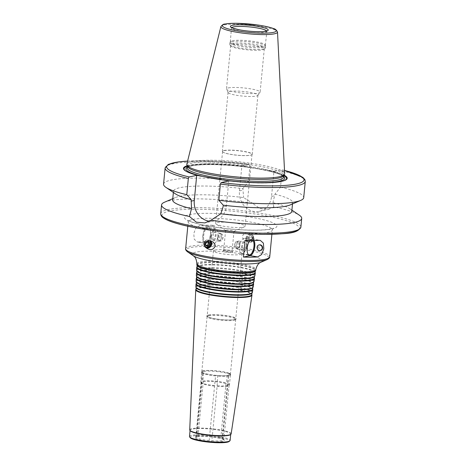 <?xml version="1.0" encoding="UTF-8"?>
<svg xmlns="http://www.w3.org/2000/svg" width="466" height="466" viewBox="0 0 466 466"><rect width="100%" height="100%" fill="white"/><g stroke="black" fill="none" stroke-linecap="round" stroke-linejoin="round"><path stroke-width="0.35" stroke-dasharray="2.33 1.75" d="M227.956 372.858L228.911 373.161L227.501 384.118L222.259 438.558L222.527 439.234L221.484 438.885L220.785 438.063L226.027 383.623L226.476 383.046L227.402 373.4L227.956 372.858A14.784 2.295 -174.5 0 0 203.415 370.75L203.84 371.379L202.908 381.025L203.246 381.666L198.003 436.106L196.285 436.98L196.769 436.368L202.011 381.928L202.588 370.872L203.415 370.75M217.721 375.561L215.974 375.41L215.566 375.922L209.164 440.533L209.519 441.43L211.442 441.593L211.873 440.766L217.115 386.326L217.721 375.561A14.784 2.295 -174.5 0 0 230.734 374.734A14.784 2.295 -174.5 0 0 228.905 373.179M215.974 375.41A14.784 2.295 -174.5 0 1 201.423 371.909A14.784 2.295 -174.5 0 1 202.617 370.919M228.73 373.249A14.364 2.231 -174.5 0 1 230.39 374.489A14.364 2.231 -174.5 0 1 215.88 375.334A14.364 2.231 -174.5 0 1 201.801 371.734A14.364 2.231 -174.5 0 1 203.368 370.895A14.364 2.231 -174.5 0 1 215.991 370.86A14.364 2.231 -174.5 0 1 228.73 373.249M215.566 375.922A14.434 2.243 -174.5 0 1 201.714 372.538A14.434 2.243 -174.5 0 1 201.673 372.328A14.434 2.243 -174.5 0 1 202.745 371.612M228.707 373.843A14.434 2.243 -174.5 0 1 230.402 375.095A14.434 2.243 -174.5 0 1 230.326 375.293A14.434 2.243 -174.5 0 1 217.971 376.126M214.64 385.568A14.434 2.243 -174.5 0 1 200.782 382.184A14.434 2.243 -174.5 0 1 200.741 381.974A14.434 2.243 -174.5 0 1 201.813 381.258M227.781 383.489A14.434 2.243 -174.5 0 1 229.476 384.741A14.434 2.243 -174.5 0 1 229.394 384.939A14.434 2.243 -174.5 0 1 217.04 385.772M214.407 386.093A14.079 2.19 -174.5 0 1 201.073 382.813A14.079 2.19 -174.5 0 1 201.038 382.609A14.079 2.19 -174.5 0 1 202.011 381.928M227.501 384.118A14.079 2.19 -174.5 0 1 229.068 385.306A14.079 2.19 -174.5 0 1 228.992 385.498A14.079 2.19 -174.5 0 1 217.115 386.326M209.164 440.533A14.079 2.19 -174.5 0 1 195.796 437.05A14.079 2.19 -174.5 0 1 195.854 436.887A14.079 2.19 -174.5 0 1 196.769 436.368M222.259 438.558A14.079 2.19 -174.5 0 1 223.802 439.578A14.079 2.19 -174.5 0 1 223.826 439.747A14.079 2.19 -174.5 0 1 211.873 440.766M209.519 441.43A14.714 2.289 -174.5 0 1 195.464 437.3A14.714 2.289 -174.5 0 1 196.285 436.98M222.527 439.234A14.714 2.289 -174.5 0 1 224.105 440.055A14.714 2.289 -174.5 0 1 211.442 441.593M223.307 250.825A5.068 0.786 -174.5 0 1 228.649 250.906A5.068 0.786 -174.5 0 1 232.796 251.972A5.068 0.786 -174.5 0 1 227.723 252.391A5.068 0.786 -174.5 0 1 222.818 251.011A5.068 0.786 -174.5 0 1 223.307 250.825M215.007 250.032A14.364 2.231 -174.5 0 1 231.183 250.393A14.364 2.231 -174.5 0 1 242.029 253.62A14.364 2.231 -174.5 0 1 227.519 254.471A14.364 2.231 -174.5 0 1 213.44 250.871A14.364 2.231 -174.5 0 1 215.007 250.032M224.134 250.067A4.223 0.658 -174.5 0 1 228.59 250.137A4.223 0.658 -174.5 0 1 232.051 251.023A4.223 0.658 -174.5 0 1 232.085 251.127A4.223 0.658 -174.5 0 1 227.816 251.372A4.223 0.658 -174.5 0 1 223.674 250.318A4.223 0.658 -174.5 0 1 223.732 250.225A4.223 0.658 -174.5 0 1 224.134 250.067M226.051 230.175A4.223 0.658 -174.5 0 1 230.81 230.286A4.223 0.658 -174.5 0 1 234.002 231.235A4.223 0.658 -174.5 0 1 233.827 231.398A4.223 0.658 -174.5 0 1 229.732 231.48A4.223 0.658 -174.5 0 1 225.736 230.618A4.223 0.658 -174.5 0 1 225.591 230.425A4.223 0.658 -174.5 0 1 226.051 230.175M196.833 264.682A29.568 4.596 -174.5 0 1 200.06 262.911A29.568 4.596 -174.5 0 1 233.489 263.68A29.568 4.596 -174.5 0 1 255.694 270.35M197.176 265.626A29.253 4.549 -174.5 0 1 197.095 265.236A29.253 4.549 -174.5 0 1 200.287 263.488A29.253 4.549 -174.5 0 1 233.361 264.245A29.253 4.549 -174.5 0 1 255.333 270.845A29.253 4.549 -174.5 0 1 255.176 271.206M197.013 267.047A29.16 4.532 -174.5 0 1 197.176 266.61A29.16 4.532 -174.5 0 1 200.194 265.305A29.16 4.532 -174.5 0 1 231.765 265.876A29.16 4.532 -174.5 0 1 254.989 272.179A29.16 4.532 -174.5 0 1 255.065 272.639M196.879 267.024A29.416 4.573 -174.5 0 1 199.926 265.707A29.416 4.573 -174.5 0 1 231.771 266.284A29.416 4.573 -174.5 0 1 255.205 272.639M196.594 270.245A29.271 4.549 -174.5 0 1 199.792 268.498A29.271 4.549 -174.5 0 1 232.884 269.255A29.271 4.549 -174.5 0 1 254.867 275.855M196.937 271.183A28.962 4.503 -174.5 0 1 196.856 270.804A28.962 4.503 -174.5 0 1 200.013 269.074A28.962 4.503 -174.5 0 1 232.755 269.826A28.962 4.503 -174.5 0 1 254.506 276.355A28.962 4.503 -174.5 0 1 254.354 276.711M196.774 272.616A28.863 4.485 -174.5 0 1 196.937 272.185A28.863 4.485 -174.5 0 1 199.926 270.886A28.863 4.485 -174.5 0 1 231.171 271.457A28.863 4.485 -174.5 0 1 254.162 277.695A28.863 4.485 -174.5 0 1 254.238 278.144M196.64 272.593A29.125 4.526 -174.5 0 1 199.652 271.288A29.125 4.526 -174.5 0 1 231.177 271.864A29.125 4.526 -174.5 0 1 254.378 278.155M196.355 275.814A28.974 4.503 -174.5 0 1 199.518 274.078A28.974 4.503 -174.5 0 1 232.278 274.829A28.974 4.503 -174.5 0 1 254.04 281.365M196.699 276.746A28.665 4.456 -174.5 0 1 196.611 276.367A28.665 4.456 -174.5 0 1 199.739 274.655A28.665 4.456 -174.5 0 1 232.15 275.4A28.665 4.456 -174.5 0 1 253.679 281.866A28.665 4.456 -174.5 0 1 253.527 282.221M196.535 278.179A28.572 4.439 -174.5 0 1 196.693 277.753A28.572 4.439 -174.5 0 1 199.652 276.472A28.572 4.439 -174.5 0 1 230.583 277.037A28.572 4.439 -174.5 0 1 253.335 283.206A28.572 4.439 -174.5 0 1 253.411 283.654M196.396 278.167A28.828 4.479 -174.5 0 1 199.384 276.874A28.828 4.479 -174.5 0 1 230.588 277.439A28.828 4.479 -174.5 0 1 253.551 283.666M196.116 281.377A28.682 4.456 -174.5 0 1 199.244 279.664A28.682 4.456 -174.5 0 1 231.672 280.41A28.682 4.456 -174.5 0 1 253.213 286.875M196.454 282.309A28.368 4.41 -174.5 0 1 196.372 281.936A28.368 4.41 -174.5 0 1 199.471 280.241A28.368 4.41 -174.5 0 1 231.55 280.975A28.368 4.41 -174.5 0 1 252.852 287.376A28.368 4.41 -174.5 0 1 252.7 287.726M196.297 283.747A28.275 4.392 -174.5 0 1 196.454 283.322A28.275 4.392 -174.5 0 1 199.384 282.058A28.275 4.392 -174.5 0 1 229.988 282.612A28.275 4.392 -174.5 0 1 252.508 288.722A28.275 4.392 -174.5 0 1 252.584 289.165M196.157 283.736A28.531 4.433 -174.5 0 1 199.11 282.454A28.531 4.433 -174.5 0 1 229.994 283.019A28.531 4.433 -174.5 0 1 252.723 289.182M195.877 286.945A28.385 4.41 -174.5 0 1 198.976 285.25A28.385 4.41 -174.5 0 1 231.066 285.984A28.385 4.41 -174.5 0 1 252.386 292.386M196.215 287.872A28.077 4.363 -174.5 0 1 196.134 287.499A28.077 4.363 -174.5 0 1 199.198 285.821A28.077 4.363 -174.5 0 1 230.944 286.549A28.077 4.363 -174.5 0 1 252.024 292.881A28.077 4.363 -174.5 0 1 251.879 293.231M196.058 289.31A27.977 4.351 -174.5 0 1 196.215 288.891A27.977 4.351 -174.5 0 1 199.11 287.639A27.977 4.351 -174.5 0 1 229.4 288.192A27.977 4.351 -174.5 0 1 251.687 294.232A27.977 4.351 -174.5 0 1 251.756 294.675M195.912 289.304A28.24 4.386 -174.5 0 1 198.836 288.04A28.24 4.386 -174.5 0 1 229.406 288.594A28.24 4.386 -174.5 0 1 251.896 294.698M189.726 429.879A20.807 3.233 -174.5 0 1 191.998 428.638A20.807 3.233 -174.5 0 1 215.525 429.18A20.807 3.233 -174.5 0 1 231.148 433.869M190.285 430.794A20.417 3.175 -174.5 0 1 190.081 430.275A20.417 3.175 -174.5 0 1 192.307 429.081A20.417 3.175 -174.5 0 1 215.309 429.6A20.417 3.175 -174.5 0 1 230.728 434.19A20.417 3.175 -174.5 0 1 230.425 434.662M189.481 436.502A20.417 3.175 -174.5 0 1 191.707 435.308A20.417 3.175 -174.5 0 1 214.71 435.832A20.417 3.175 -174.5 0 1 230.128 440.417M190.314 437.766A19.712 3.064 -174.5 0 1 192.266 436.112A19.712 3.064 -174.5 0 1 215.962 436.823A19.712 3.064 -174.5 0 1 229.068 441.5M197.159 436.793A14.714 2.289 -174.5 0 1 221.484 438.885M198.003 436.106A14.079 2.19 -174.5 0 1 220.785 438.063M203.246 381.666A14.079 2.19 -174.5 0 1 226.027 383.623M202.908 381.025A14.434 2.243 -174.5 0 1 226.476 383.046M203.84 371.379A14.434 2.243 -174.5 0 1 227.402 373.4M208.669 315.82A14.364 2.231 -174.5 0 1 224.851 316.187A14.364 2.231 -174.5 0 1 235.697 319.414A14.364 2.231 -174.5 0 1 235.615 319.612A14.364 2.231 -174.5 0 1 221.187 320.258A14.364 2.231 -174.5 0 1 207.143 316.868A14.364 2.231 -174.5 0 1 207.102 316.659A14.364 2.231 -174.5 0 1 208.669 315.82M208.366 315.039A14.784 2.295 -174.5 0 1 225.666 315.499A14.784 2.295 -174.5 0 1 236.105 318.936A14.784 2.295 -174.5 0 1 221.251 319.606A14.784 2.295 -174.5 0 1 206.793 316.117A14.784 2.295 -174.5 0 1 208.366 315.039M208.739 315.103A14.364 2.231 -174.5 0 1 224.921 315.465A14.364 2.231 -174.5 0 1 235.767 318.697A14.364 2.231 -174.5 0 1 221.257 319.542A14.364 2.231 -174.5 0 1 207.172 315.942A14.364 2.231 -174.5 0 1 208.739 315.103M210.894 241.254A4.223 3.949 120.1 0 0 204.277 241.976A4.223 3.949 120.1 0 0 206.368 247.953M209.706 241.068A3.518 3.291 120.1 0 0 204.807 245.879M207.935 241.825A2.033 1.899 120.1 0 0 204.877 242.32A2.033 1.899 120.1 0 0 205.972 245.221M209.537 241.062A3.518 3.291 120.1 0 0 204.318 242A3.518 3.291 120.1 0 0 205.675 246.834M198.335 242.017A42.243 6.565 -174.5 0 1 212.578 241.895L214.179 225.282A42.243 6.565 5.5 0 0 199.937 225.404L195.918 227.857L193.78 233.495L194.217 239.204L197.293 241.965L205.856 243.328L212.578 241.895M202.891 235.819A8.306 3.623 -80.1 0 1 205.739 227.99A8.306 3.623 -80.1 0 1 209.63 228.165A8.306 3.623 -80.1 0 1 210.224 235.639A8.306 3.623 -80.1 0 1 207.143 242.477A8.306 3.623 -80.1 0 1 202.891 235.819M203.642 235.854A7.741 3.378 -80.1 0 1 208.483 227.478A7.741 3.378 -80.1 0 1 209.927 228.713A7.741 3.378 -80.1 0 1 210.481 235.685A7.741 3.378 -80.1 0 1 207.609 242.058A7.741 3.378 -80.1 0 1 205.826 242.734A7.741 3.378 -80.1 0 1 203.642 235.854M219.661 237.899A3.518 1.538 -80.1 0 1 221.857 234.095A3.518 1.538 -80.1 0 1 222.853 235.901A3.518 1.538 -80.1 0 1 222.2 239.664A3.518 1.538 -80.1 0 1 220.651 241.027A3.518 1.538 -80.1 0 1 219.661 237.899M218.315 237.666A3.518 1.538 -80.1 0 1 220.517 233.862A3.518 1.538 -80.1 0 1 221.513 235.668A3.518 1.538 -80.1 0 1 220.855 239.431A3.518 1.538 -80.1 0 1 219.305 240.794A3.518 1.538 -80.1 0 1 218.315 237.666M217.791 237.672A4.066 1.777 -80.1 0 1 220.331 233.274A4.066 1.777 -80.1 0 1 221.478 235.365A4.066 1.777 -80.1 0 1 220.721 239.705A4.066 1.777 -80.1 0 1 218.938 241.283A4.066 1.777 -80.1 0 1 217.791 237.672M211.552 236.582A4.066 1.777 -80.1 0 1 214.092 232.19A4.066 1.777 -80.1 0 1 215.141 236.495A4.066 1.777 -80.1 0 1 212.694 240.194A4.066 1.777 -80.1 0 1 211.552 236.582M210.766 236.751A5.796 2.528 -80.1 0 1 211.838 232.732A5.796 2.528 -80.1 0 1 215.775 232.167A5.796 2.528 -80.1 0 1 214.273 240.788A5.796 2.528 -80.1 0 1 210.76 238.924A5.796 2.528 -80.1 0 1 210.766 236.751M210.882 237.112A7.741 3.378 -80.1 0 1 212.315 231.742A7.741 3.378 -80.1 0 1 215.717 228.736A7.741 3.378 -80.1 0 1 217.721 236.944A7.741 3.378 -80.1 0 1 213.061 243.998A7.741 3.378 -80.1 0 1 210.871 240.013A7.741 3.378 -80.1 0 1 210.882 237.112M214.179 225.282L207.452 226.709A8.446 3.687 99.9 0 0 202.908 235.109A8.446 3.687 99.9 0 0 205.203 243.339A8.446 3.687 99.9 0 0 205.856 243.328M245.902 238.213A4.223 3.949 -59.9 0 1 252.024 234.73A4.223 3.949 -59.9 0 1 253.323 240.369A4.223 3.949 -59.9 0 1 245.902 238.213M246.572 238.243A3.518 3.291 -59.9 0 1 251.669 235.342A3.518 3.291 -59.9 0 1 252.753 240.037A3.518 3.291 -59.9 0 1 246.572 238.243M253.044 238.062C252.922 236.07 251.995 234.625 250.277 233.722C246.689 231.841 244.079 232.674 242.454 236.215C242.477 238.091 243.299 239.477 244.924 240.386C248.693 242.198 251.401 241.423 253.044 238.062M249.159 238.982A2.033 1.899 -59.9 0 1 252.1 237.31A2.033 1.899 -59.9 0 1 252.723 240.019A2.033 1.899 -59.9 0 1 249.159 238.982M248.291 238.481A2.033 1.899 -59.9 0 1 251.238 236.81A2.033 1.899 -59.9 0 1 251.861 239.518A2.033 1.899 -59.9 0 1 248.291 238.481M248.04 238.475A2.301 2.149 -59.9 0 1 251.494 236.658A2.301 2.149 -59.9 0 1 251.122 240.573A2.301 2.149 -59.9 0 1 248.04 238.475M247.102 238.545A3.518 3.291 -59.9 0 1 252.199 235.645A3.518 3.291 -59.9 0 1 253.283 240.34A3.518 3.291 -59.9 0 1 247.102 238.545M260.634 250.481A2.889 2.557 78 0 1 257.535 248.192A2.889 2.557 78 0 1 259.434 244.836M260.715 245.302C261.915 245.664 262.515 246.514 262.515 247.854C260.925 253.446 256.131 245.378 260.715 245.302M249.828 240.543A8.306 3.623 -80.1 0 1 250.463 239.862A8.306 3.623 -80.1 0 1 253.958 240.526M253.044 240.543A7.741 3.378 99.9 0 0 251.78 239.606A7.741 3.378 99.9 0 0 249.997 240.281A7.741 3.378 99.9 0 0 247.12 246.654A7.741 3.378 99.9 0 0 247.673 253.626A7.741 3.378 99.9 0 0 247.825 253.883M237.94 244.44A3.518 1.538 99.9 0 0 236.949 241.312A3.518 1.538 99.9 0 0 235.4 242.681A3.518 1.538 99.9 0 0 234.748 246.438A3.518 1.538 99.9 0 0 235.744 248.25A3.518 1.538 99.9 0 0 237.94 244.44M239.285 244.673A3.518 1.538 99.9 0 0 238.295 241.545A3.518 1.538 99.9 0 0 236.745 242.914A3.518 1.538 99.9 0 0 236.093 246.671A3.518 1.538 99.9 0 0 237.083 248.483A3.518 1.538 99.9 0 0 239.285 244.673M239.809 244.673A4.066 1.777 99.9 0 0 238.668 241.056A4.066 1.777 99.9 0 0 236.879 242.635A4.066 1.777 99.9 0 0 236.122 246.98A4.066 1.777 99.9 0 0 237.27 249.065A4.066 1.777 99.9 0 0 239.809 244.673M246.048 245.757A4.066 1.777 99.9 0 0 244.906 242.145A4.066 1.777 99.9 0 0 242.46 245.844A4.066 1.777 99.9 0 0 243.514 250.155A4.066 1.777 99.9 0 0 246.048 245.757M246.834 245.594A5.796 2.528 99.9 0 0 246.84 243.421A5.796 2.528 99.9 0 0 243.328 241.557A5.796 2.528 99.9 0 0 241.825 250.178A5.796 2.528 99.9 0 0 245.763 249.607A5.796 2.528 99.9 0 0 246.834 245.594M246.718 245.227A7.741 3.378 99.9 0 0 246.73 242.326A7.741 3.378 99.9 0 0 244.539 238.347A7.741 3.378 99.9 0 0 239.879 245.396A7.741 3.378 99.9 0 0 241.883 253.603A7.741 3.378 99.9 0 0 245.285 250.597A7.741 3.378 99.9 0 0 246.718 245.227M245.023 240.45L251.751 239.017A8.446 3.687 -80.1 0 1 252.397 239A8.446 3.687 -80.1 0 1 254.069 240.526M209.461 221.181A18.092 16.036 -102 0 0 214.092 220.96A18.092 16.036 -102 0 0 226.365 206.059L228.783 180.93M164.504 202.221A70.401 10.939 -174.5 0 1 169.24 200.817A70.401 10.939 -174.5 0 1 252.339 203.124L260.034 208.605L268.463 209.391L273.798 206.863A70.401 10.939 -174.5 0 1 299.353 215.205M172.653 199.949A59.84 9.303 -174.5 0 1 175.152 197.642A59.84 9.303 -174.5 0 1 243.625 197.59L252.339 203.124M175.507 193.914A59.84 9.303 -174.5 0 1 173.498 191.171A59.84 9.303 -174.5 0 1 242.873 188.614L243.625 197.59M163.566 184.163A70.401 10.939 -174.5 0 1 248.43 181.559L242.873 188.614M187.14 165.797A52.099 8.097 -174.5 0 1 244.487 166.187L241.883 165.733L249.467 164.119L249.992 165.36L248.43 181.559M187.606 161.102A68.991 10.724 -174.5 0 1 249.467 164.119L216.422 161.184L187.612 161.067M187.28 166.286A51.493 8.004 -174.5 0 1 246.432 166.805L244.487 166.187M201.26 176.422A51.493 8.004 -174.5 0 1 186.796 171.651A51.493 8.004 -174.5 0 1 186.534 171.5M273.798 206.863L272.93 202.693L274.946 194.2L280.509 187.146L282.07 170.946L281.54 169.7L273.956 171.319L271.538 196.442A18.092 16.036 78 0 1 259.265 211.348A18.092 16.036 78 0 1 239.46 190.862L241.883 165.733M284.516 170.399L281.54 169.7A68.991 10.724 -174.5 0 1 284.516 170.434M273.956 171.319L246.432 166.805M186.814 164.288A49.175 7.642 -174.5 0 1 192.143 161.585A49.175 7.642 -174.5 0 1 247.003 162.762A49.175 7.642 -174.5 0 1 284.685 173.713M187.39 166.502A48.505 7.538 -174.5 0 1 187.315 165.937A48.505 7.538 -174.5 0 1 192.604 163.1A48.505 7.538 -174.5 0 1 247.254 164.335A48.505 7.538 -174.5 0 1 283.881 175.233A48.505 7.538 -174.5 0 1 283.695 175.775M269.348 170.795A51.493 8.004 -174.5 0 1 283.846 175.583M283.584 180.843A51.493 8.004 -174.5 0 1 283.299 180.942A51.493 8.004 -174.5 0 1 224.175 180.406M271.352 170.865A52.099 8.097 -174.5 0 1 284.079 175.134M280.509 187.146A70.401 10.939 -174.5 0 1 303.716 197.66M274.946 194.2A59.84 9.303 -174.5 0 1 292.625 202.646A59.84 9.303 -174.5 0 1 290.132 204.947M272.93 202.693A59.84 9.303 -174.5 0 1 289.77 208.681A59.84 9.303 -174.5 0 1 291.78 211.424M217.267 222.55A14.784 2.295 -174.5 0 1 233.926 222.929A14.784 2.295 -174.5 0 1 245.087 226.249A14.784 2.295 -174.5 0 1 244.475 226.82A14.784 2.295 -174.5 0 1 230.152 227.123A14.784 2.295 -174.5 0 1 216.154 224.094A14.784 2.295 -174.5 0 1 215.659 223.418A14.784 2.295 -174.5 0 1 217.267 222.55M224.193 150.675A14.784 2.295 -174.5 0 1 240.846 151.054A14.784 2.295 -174.5 0 1 252.013 154.374A14.784 2.295 -174.5 0 1 251.395 154.945A14.784 2.295 -174.5 0 1 237.072 155.248A14.784 2.295 -174.5 0 1 223.074 152.219A14.784 2.295 -174.5 0 1 222.579 151.543A14.784 2.295 -174.5 0 1 224.193 150.675M224.012 150.524A14.994 2.33 -174.5 0 1 240.91 150.908A14.994 2.33 -174.5 0 1 252.234 154.275A14.994 2.33 -174.5 0 1 251.605 154.858A14.994 2.33 -174.5 0 1 237.083 155.161A14.994 2.33 -174.5 0 1 222.882 152.091A14.994 2.33 -174.5 0 1 222.381 151.403A14.994 2.33 -174.5 0 1 224.012 150.524M229.703 91.458A14.994 2.33 -174.5 0 1 246.596 91.843A14.994 2.33 -174.5 0 1 257.919 95.21A14.994 2.33 -174.5 0 1 257.838 95.419A14.994 2.33 -174.5 0 1 242.769 96.095A14.994 2.33 -174.5 0 1 228.107 92.553A14.994 2.33 -174.5 0 1 228.066 92.338A14.994 2.33 -174.5 0 1 229.703 91.458M228.328 87.928A16.898 2.627 -174.5 0 1 247.364 88.359A16.898 2.627 -174.5 0 1 260.121 92.157A16.898 2.627 -174.5 0 1 260.034 92.39A16.898 2.627 -174.5 0 1 243.054 93.153A16.898 2.627 -174.5 0 1 226.534 89.163A16.898 2.627 -174.5 0 1 226.488 88.919A16.898 2.627 -174.5 0 1 228.328 87.928M232.499 44.596A16.898 2.627 -174.5 0 1 251.535 45.027A16.898 2.627 -174.5 0 1 264.298 48.819A16.898 2.627 -174.5 0 1 264.047 49.215A16.898 2.627 -174.5 0 1 247.225 49.815A16.898 2.627 -174.5 0 1 230.827 46.017A16.898 2.627 -174.5 0 1 230.658 45.581A16.898 2.627 -174.5 0 1 232.499 44.596M231.719 43.472A17.883 2.779 -174.5 0 1 251.867 43.926A17.883 2.779 -174.5 0 1 265.37 47.946A17.883 2.779 -174.5 0 1 265.107 48.359A17.883 2.779 -174.5 0 1 247.306 49A17.883 2.779 -174.5 0 1 229.954 44.975A17.883 2.779 -174.5 0 1 229.773 44.52A17.883 2.779 -174.5 0 1 231.719 43.472M231.887 41.736A17.883 2.779 -174.5 0 1 251.669 42.144A17.883 2.779 -174.5 0 1 265.533 46.093A17.883 2.779 -174.5 0 1 265.538 46.21A17.883 2.779 -174.5 0 1 247.469 47.264A17.883 2.779 -174.5 0 1 229.936 42.785A17.883 2.779 -174.5 0 1 229.965 42.668A17.883 2.779 -174.5 0 1 231.887 41.736M232.237 40.746A17.597 2.738 -174.5 0 1 251.71 41.148A17.597 2.738 -174.5 0 1 265.352 45.033A17.597 2.738 -174.5 0 1 265.358 45.15A17.597 2.738 -174.5 0 1 247.574 46.186A17.597 2.738 -174.5 0 1 230.32 41.777A17.597 2.738 -174.5 0 1 230.344 41.666A17.597 2.738 -174.5 0 1 232.237 40.746M187.617 251.89A41.538 6.454 -174.5 0 1 190.751 247.557A41.538 6.454 -174.5 0 1 242.972 249.397A41.538 6.454 -174.5 0 1 267.181 259.55M185.637 248.722A42.243 6.565 -174.5 0 1 190.245 246.252A42.243 6.565 -174.5 0 1 237.835 247.324A42.243 6.565 -174.5 0 1 269.732 256.818M193.338 255.782A35.23 5.476 -174.5 0 1 195.994 252.112A35.23 5.476 -174.5 0 1 240.293 253.673A35.23 5.476 -174.5 0 1 260.826 262.282M196.873 263.756A29.614 4.602 -174.5 0 1 200.106 261.991A29.614 4.602 -174.5 0 1 233.588 262.754A29.614 4.602 -174.5 0 1 255.828 269.435M207.452 226.709L199.937 225.404M251.751 239.017L259.265 240.322M226.365 206.059L223.103 206.753M160.723 213.655A70.401 10.939 -174.5 0 1 168.401 209.537A70.401 10.939 -174.5 0 1 247.714 211.325A70.401 10.939 -174.5 0 1 300.879 227.152M165.121 167.97A70.401 10.939 -174.5 0 1 249.992 165.36M271.538 196.442L274.8 195.749M239.46 190.862L242.722 190.169M220.89 26.591A28.449 4.421 -174.5 0 1 223.977 25.03A28.449 4.421 -174.5 0 1 255.712 25.712A28.449 4.421 -174.5 0 1 277.509 32.043M192.417 165.016A48.505 7.538 -174.5 0 1 247.067 166.245A48.505 7.538 -174.5 0 1 283.695 177.15L281.464 175.286C279.35 174.15 276.064 172.985 271.608 171.791C261.531 169.175 249.135 167.178 234.427 165.791C215.158 164.154 200.898 164.207 191.654 165.943C184.198 168.302 188.148 167.818 187.128 167.853A48.505 7.538 -174.5 0 1 192.417 165.016M187.181 167.329A49.635 7.712 -174.5 0 1 191.31 165.948A49.635 7.712 -174.5 0 1 242.058 166.566A49.635 7.712 -174.5 0 1 283.747 176.631M282.07 170.946A70.401 10.939 -174.5 0 1 305.277 181.46M162.203 216.207A68.991 10.724 -174.5 0 1 169.513 211.139A68.991 10.724 -174.5 0 1 250.364 213.317A68.991 10.724 -174.5 0 1 298.939 229.377M189.481 214.616A46.466 7.223 -174.5 0 1 269.494 221.496A46.466 7.223 -174.5 0 1 233.023 229.255A46.466 7.223 -174.5 0 1 189.481 214.616M192.825 219.422A42.243 6.565 -174.5 0 1 240.415 220.494A42.243 6.565 -174.5 0 1 272.313 229.988A42.243 6.565 -174.5 0 1 229.639 232.476A42.243 6.565 -174.5 0 1 188.223 221.892A42.243 6.565 -174.5 0 1 192.825 219.422M266.581 30.942A17.597 2.738 -174.5 0 1 266.692 31.309A17.597 2.738 -174.5 0 1 248.908 32.34A17.597 2.738 -174.5 0 1 231.654 27.931A17.597 2.738 -174.5 0 1 231.829 27.599M222.55 439.205L228.911 373.161M196.227 436.91L202.588 370.872M201.714 372.538L201.423 371.909M230.326 375.293L230.734 374.734M201.673 372.328L200.741 381.974M230.402 375.095L229.476 384.741M201.073 382.813L200.782 382.184M228.992 385.498L229.394 384.939M201.038 382.609L195.796 437.05M229.068 385.306L223.826 439.747M195.464 437.3L195.854 436.887M224.105 440.055L223.802 439.578M223.732 250.225L222.818 251.011M232.051 251.023L232.796 251.972M225.591 230.425L223.674 250.318M234.002 231.235L232.085 251.127M207.102 316.659L201.801 371.734M235.697 319.414L230.39 374.489M235.615 319.612L236.105 318.936M207.143 316.868L206.793 316.117M213.44 250.871L207.172 315.942M242.029 253.62L235.767 318.697M205.582 247.609L207.323 248.623M209.811 240.299L212.677 241.959M205.5 245.034L206.362 245.535M207.539 241.516L208.401 242.017M205.401 246.695L205.931 247.003M208.931 240.602L209.461 240.91M209.927 228.713L209.63 228.165M207.609 242.058L207.143 242.477M222.2 239.664L223.057 237.876L222.853 235.901M221.857 234.095L220.517 233.862M220.651 241.027L219.305 240.794M221.513 235.668L221.478 235.365M220.331 233.274L214.092 232.19M218.938 241.283L212.694 240.194M210.76 238.924L210.871 240.013M211.838 232.732L212.315 231.742M215.717 228.736L208.483 227.478M213.061 243.998L205.826 242.734M205.203 243.339L197.293 241.965M252.024 234.73L250.277 233.722M247.79 242.04L244.924 240.386M252.1 237.31L251.238 236.81M250.061 240.823L249.199 240.328M252.199 235.645L251.669 235.342M248.669 241.738L248.145 241.435M247.673 253.626L247.97 254.18M249.997 240.281L250.463 239.862M235.4 242.681L234.544 244.469L234.748 246.438M235.744 248.25L237.083 248.483M236.949 241.312L238.295 241.545M236.093 246.671L236.122 246.98M237.27 249.065L243.514 250.155M238.668 241.056L244.906 242.145M246.84 243.421L246.73 242.326M245.763 249.607L245.285 250.597M241.883 253.603L249.118 254.867M244.539 238.347L251.78 239.606M252.397 239L260.308 240.38M214.092 220.96L204.894 222.917M175.152 197.642L172.775 198.667M173.498 191.171L173.375 192.458M186.796 171.651L186.254 171.348M259.265 211.348L268.463 209.391M283.299 180.942L283.887 180.75M292.625 202.646L292.502 203.927M289.77 208.681L291.908 210.137M271.899 234.305L272.313 229.988L273.227 228.148L269.459 229.196C263.156 230.245 253.754 230.443 241.272 229.79C228.13 229.01 215.985 227.513 204.836 225.305C197.427 223.773 192.219 222.276 189.219 220.826L187.676 219.911L188.223 221.892L187.804 226.208M233.827 231.398L244.475 226.82M225.736 230.618L216.154 224.094M222.579 151.543L215.659 223.418M252.013 154.374L245.087 226.249M228.066 92.338L222.381 151.403M257.919 95.21L252.234 154.275M257.838 95.419L260.034 92.39M228.107 92.553L226.534 89.163M230.658 45.581L226.488 88.919M264.298 48.819L260.121 92.157M264.047 49.215L265.107 48.359M230.827 46.017L229.954 44.975M229.936 42.785L229.773 44.52M265.538 46.21L265.37 47.946M230.344 41.666L229.965 42.668M265.352 45.033L265.533 46.093M231.515 27.372L230.32 41.777M266.931 30.785L265.358 45.15"/><path stroke-width="0.7" d="M196.873 263.756A29.614 4.602 -174.5 0 0 225.917 271.142A29.614 4.602 -174.5 0 0 255.828 269.435L255.694 270.35A29.568 4.596 -174.5 0 1 255.537 270.711A29.568 4.596 -174.5 0 1 225.829 272.051A29.568 4.596 -174.5 0 1 196.92 265.072A29.568 4.596 -174.5 0 1 196.833 264.682L196.873 263.756C196.256 256.434 193.419 256.277 193.338 255.782L187.617 251.89C186.045 250.638 185.381 249.584 185.637 248.722A42.243 6.565 -174.5 0 0 227.053 259.306A42.243 6.565 -174.5 0 0 269.732 256.818C269.814 257.715 268.964 258.624 267.181 259.55A41.538 6.454 -174.5 0 1 226.948 260.395A41.538 6.454 -174.5 0 1 187.617 251.89M255.537 270.711L255.176 271.206A29.253 4.549 -174.5 0 1 225.783 272.528A29.253 4.549 -174.5 0 1 197.176 265.626L196.92 265.072M255.304 271.031L255.065 272.639A29.16 4.532 -174.5 0 1 225.608 274.317A29.16 4.532 -174.5 0 1 197.013 267.047L197.083 265.428M255.1 272.412L255.205 272.639A29.416 4.573 -174.5 0 1 255.281 273.105A29.416 4.573 -174.5 0 1 225.561 274.794A29.416 4.573 -174.5 0 1 196.716 267.461A29.416 4.573 -174.5 0 1 196.879 267.024L197.025 266.82M255.281 273.105L254.867 275.855A29.271 4.549 -174.5 0 1 254.71 276.221A29.271 4.549 -174.5 0 1 225.299 277.544A29.271 4.549 -174.5 0 1 196.681 270.63A29.271 4.549 -174.5 0 1 196.594 270.245L196.716 267.461M254.71 276.221L254.354 276.711A28.962 4.503 -174.5 0 1 225.253 278.021A28.962 4.503 -174.5 0 1 196.937 271.183L196.681 270.63M254.477 276.542L254.238 278.144A28.863 4.485 -174.5 0 1 225.078 279.81A28.863 4.485 -174.5 0 1 196.774 272.616L196.844 270.991M254.273 277.928L254.378 278.155A29.125 4.526 -174.5 0 1 254.453 278.61A29.125 4.526 -174.5 0 1 225.031 280.287A29.125 4.526 -174.5 0 1 196.477 273.029A29.125 4.526 -174.5 0 1 196.64 272.593L196.786 272.389M254.453 278.61L254.04 281.365A28.974 4.503 -174.5 0 1 253.883 281.726A28.974 4.503 -174.5 0 1 224.769 283.037A28.974 4.503 -174.5 0 1 196.436 276.192A28.974 4.503 -174.5 0 1 196.355 275.814L196.477 273.029M253.883 281.726L253.527 282.221A28.665 4.456 -174.5 0 1 224.723 283.514A28.665 4.456 -174.5 0 1 196.699 276.746L196.436 276.192M253.65 282.046L253.411 283.654A28.572 4.439 -174.5 0 1 224.554 285.303A28.572 4.439 -174.5 0 1 196.535 278.179L196.605 276.554M253.446 283.439L253.551 283.666A28.828 4.479 -174.5 0 1 253.626 284.12A28.828 4.479 -174.5 0 1 224.507 285.78A28.828 4.479 -174.5 0 1 196.238 278.592A28.828 4.479 -174.5 0 1 196.396 278.167L196.547 277.957M253.626 284.12L253.213 286.875A28.682 4.456 -174.5 0 1 253.061 287.231A28.682 4.456 -174.5 0 1 224.239 288.53A28.682 4.456 -174.5 0 1 196.198 281.755A28.682 4.456 -174.5 0 1 196.116 281.377L196.238 278.592M253.061 287.231L252.7 287.726A28.368 4.41 -174.5 0 1 224.193 289.007A28.368 4.41 -174.5 0 1 196.454 282.309L196.198 281.755M252.828 287.557L252.584 289.165A28.275 4.392 -174.5 0 1 224.024 290.796A28.275 4.392 -174.5 0 1 196.297 283.747L196.367 282.116M252.619 288.949L252.723 289.182A28.531 4.433 -174.5 0 1 252.799 289.631A28.531 4.433 -174.5 0 1 223.977 291.273A28.531 4.433 -174.5 0 1 196 284.161A28.531 4.433 -174.5 0 1 196.157 283.736L196.308 283.526M252.799 289.631L252.386 292.386A28.385 4.41 -174.5 0 1 252.234 292.735A28.385 4.41 -174.5 0 1 223.709 294.017A28.385 4.41 -174.5 0 1 195.959 287.318A28.385 4.41 -174.5 0 1 195.877 286.945L196 284.161M252.234 292.735L251.879 293.231A28.077 4.363 -174.5 0 1 223.668 294.5A28.077 4.363 -174.5 0 1 196.215 287.872L195.959 287.318M252.001 293.062L251.756 294.675A27.977 4.351 -174.5 0 1 223.494 296.283A27.977 4.351 -174.5 0 1 196.058 289.31L196.128 287.679M251.791 294.46L251.896 294.698A28.24 4.386 -174.5 0 1 251.972 295.141A28.24 4.386 -174.5 0 1 223.447 296.766A28.24 4.386 -174.5 0 1 195.755 289.73A28.24 4.386 -174.5 0 1 195.912 289.304L196.07 289.095M251.972 295.141L231.148 433.869A20.807 3.233 -174.5 0 1 230.845 434.324A20.807 3.233 -174.5 0 1 210.131 435.069A20.807 3.233 -174.5 0 1 189.942 430.386A20.807 3.233 -174.5 0 1 189.726 429.879L195.755 289.73M230.845 434.324L230.425 434.662A20.417 3.175 -174.5 0 1 210.102 435.39A20.417 3.175 -174.5 0 1 190.285 430.794L189.942 430.386M230.699 434.44L230.128 440.417A20.417 3.175 -174.5 0 1 229.825 440.888A20.417 3.175 -174.5 0 1 209.502 441.622A20.417 3.175 -174.5 0 1 189.685 437.026A20.417 3.175 -174.5 0 1 189.481 436.502L190.058 430.526M229.825 440.888L229.068 441.5A19.712 3.064 -174.5 0 1 209.444 442.205A19.712 3.064 -174.5 0 1 190.314 437.766L189.685 437.026M206.368 247.953A4.223 3.949 120.1 0 0 210.894 241.254M204.807 245.879A3.518 3.291 120.1 0 0 211.028 244.097A3.518 3.291 120.1 0 0 209.706 241.068M204.557 244.283C206.199 240.916 208.908 240.141 212.677 241.959C214.302 242.862 215.129 244.254 215.146 246.124C213.521 249.671 210.912 250.498 207.323 248.623C205.605 247.714 204.679 246.269 204.557 244.283M205.972 245.221A2.033 1.899 120.1 0 0 207.935 241.825M209.31 243.858A2.033 1.899 120.1 0 0 205.739 242.821A2.033 1.899 120.1 0 0 206.362 245.535A2.033 1.899 120.1 0 0 209.31 243.858M209.56 243.869A2.301 2.149 120.1 0 0 206.485 241.767A2.301 2.149 120.1 0 0 206.106 245.687A2.301 2.149 120.1 0 0 209.56 243.869M205.675 246.834A3.518 3.291 120.1 0 0 209.537 241.062M259.044 244.918L259.434 244.836A2.889 2.557 78 0 1 262.591 248.104A2.889 2.557 78 0 1 260.634 250.481L260.244 250.568A2.889 2.557 78 0 1 257.139 248.273A2.889 2.557 78 0 1 259.044 244.918A2.889 2.557 78 0 1 262.201 248.186A2.889 2.557 78 0 1 260.244 250.568M253.958 240.526A8.306 3.623 -80.1 0 1 254.71 246.52A8.306 3.623 -80.1 0 1 251.861 254.349A8.306 3.623 -80.1 0 1 247.97 254.18A8.306 3.623 -80.1 0 1 249.828 240.543M247.825 253.883A7.741 3.378 99.9 0 0 249.118 254.867A7.741 3.378 99.9 0 0 253.958 246.491A7.741 3.378 99.9 0 0 253.044 240.543M257.663 256.941A42.243 6.565 -174.5 0 1 243.421 257.063L245.023 240.45A42.243 6.565 5.5 0 0 259.265 240.322L260.308 240.38L263.389 243.141L263.82 248.844L261.688 254.483L257.663 256.941L250.149 255.63L243.421 257.063M254.069 240.526A8.446 3.687 -80.1 0 1 254.25 249.473A8.446 3.687 -80.1 0 1 250.149 255.63M196.71 175.344L228.783 180.93L221.199 182.544L220.406 184.07L218.845 200.269L223.255 205.203L223.103 206.753L220.808 213.783L210.947 220.237L204.894 222.917L196.308 222.165L189.481 216.498L191.503 208.681L191.177 199.617L186.773 194.683L188.334 178.484L189.126 176.958L196.71 175.344L194.287 200.473A18.092 16.036 -102 0 0 209.461 221.181M291.908 210.137L299.353 215.205A70.401 10.939 -174.5 0 1 301.718 218.426A70.401 10.939 -174.5 0 1 210.947 220.237M189.481 216.498A70.401 10.939 -174.5 0 1 161.562 204.935A70.401 10.939 -174.5 0 1 164.504 202.221L172.775 198.667M191.503 208.681A59.84 9.303 -174.5 0 1 172.653 199.949L173.375 192.458M191.177 199.617A59.84 9.303 -174.5 0 1 175.507 193.914L165.931 187.39A70.401 10.939 -174.5 0 1 163.566 184.163L165.121 167.97A70.401 10.939 -174.5 0 0 188.334 178.484M186.773 194.683A70.401 10.939 -174.5 0 1 165.931 187.39M199.314 175.799A52.099 8.097 -174.5 0 1 186.254 171.348A52.099 8.097 -174.5 0 1 187.14 165.797M186.534 171.5A51.493 8.004 -174.5 0 1 187.28 166.286M277.509 32.043L284.685 173.713A49.175 7.642 -174.5 0 1 284.493 174.435A49.175 7.642 -174.5 0 1 234.998 176.783A49.175 7.642 -174.5 0 1 186.86 165.034A49.175 7.642 -174.5 0 1 186.814 164.288L220.89 26.591C222.433 24.721 223.767 23.883 224.897 24.069C227.734 23.486 231.759 23.23 236.967 23.3L258.129 25.053C264.717 26.038 269.773 27.185 273.309 28.502C275.121 28.787 276.519 29.97 277.509 32.043A28.449 4.421 -174.5 0 1 248.768 33.82A28.449 4.421 -174.5 0 1 220.89 26.591M284.493 174.435L283.695 175.775A48.505 7.538 -174.5 0 1 234.876 178.094A48.505 7.538 -174.5 0 1 187.39 166.502L186.86 165.034M283.846 175.583A51.493 8.004 -174.5 0 1 283.584 180.843M284.079 175.134A52.099 8.097 -174.5 0 1 283.887 180.75A52.099 8.097 -174.5 0 1 226.179 180.476M220.406 184.07A70.401 10.939 -174.5 0 0 305.277 181.46L303.716 197.66A70.401 10.939 -174.5 0 1 300.78 200.374A70.401 10.939 -174.5 0 1 218.845 200.269M300.78 200.374L290.132 204.947A59.84 9.303 -174.5 0 1 223.255 205.203M292.502 203.927L291.78 211.424A59.84 9.303 -174.5 0 1 220.808 213.783M255.828 269.435C257.838 262.364 260.651 262.748 260.826 262.282A35.23 5.476 -174.5 0 1 226.697 262.999A35.23 5.476 -174.5 0 1 193.338 255.782M194.287 200.473L191.031 201.166M301.718 218.426L300.879 227.152A70.401 10.939 -174.5 0 1 229.75 231.293A70.401 10.939 -174.5 0 1 160.723 213.655L161.562 204.935M189.126 176.958A68.991 10.724 -174.5 0 1 187.606 161.102M225.323 24.057A27.051 4.206 -174.5 0 1 271.911 28.065A27.051 4.206 -174.5 0 1 250.679 32.585A27.051 4.206 -174.5 0 1 225.323 24.057M283.852 175.513L283.695 177.15A48.505 7.538 -174.5 0 1 234.689 180.004A48.505 7.538 -174.5 0 1 187.128 167.853L187.285 166.216M283.747 176.631A49.635 7.712 -174.5 0 1 234.567 181.286A49.635 7.712 -174.5 0 1 187.181 167.329M284.516 170.434A68.991 10.724 -174.5 0 1 295.52 184.175A68.991 10.724 -174.5 0 1 221.199 182.544M298.939 229.377A68.991 10.724 -174.5 0 1 229.639 232.458A68.991 10.724 -174.5 0 1 162.203 216.207M231.829 27.599A17.597 2.738 -174.5 0 1 233.571 26.906A17.597 2.738 -174.5 0 1 252.298 27.209A17.597 2.738 -174.5 0 1 266.581 30.942M232.458 25.304A19.007 2.953 -174.5 0 1 265.189 28.117A19.007 2.953 -174.5 0 1 250.271 31.292A19.007 2.953 -174.5 0 1 232.458 25.304M260.826 262.282L267.181 259.55M187.612 161.067L177.843 161.982L168.313 164.393L165.121 167.97M305.277 181.46L304.869 179.55L302.836 177.354L284.516 170.399M300.879 227.152C297.081 234.468 284.446 233.588 264.787 234.363C237.305 234.34 199.209 229.75 178.606 223.96C171.22 221.95 166.071 219.882 163.164 217.762C161.551 216.69 160.735 215.315 160.723 213.655M187.804 226.208L185.637 248.722M271.899 234.305L269.732 256.818M266.692 31.309L266.931 30.785L265.603 31.199C262.428 32.049 250.463 31.816 240.188 29.958C229.039 27.535 232.26 27.337 231.515 27.372L231.654 27.931"/></g></svg>
